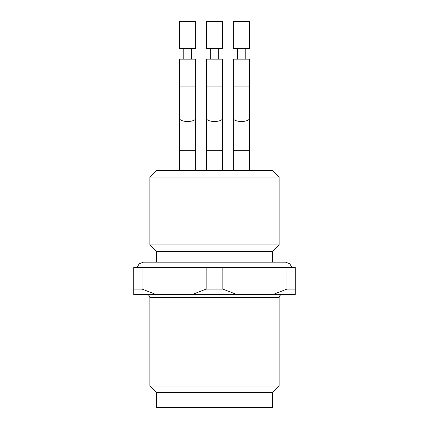 <?xml version="1.0" encoding="UTF-8"?>
<svg xmlns="http://www.w3.org/2000/svg" width="429" height="429" viewBox="0 0 429 429"><rect width="100%" height="100%" fill="white"/><g stroke="black" fill="none" stroke-linecap="round" stroke-linejoin="round"><path stroke-width="0.64" d="M272.656 392.471L156.344 392.471L156.344 407.55L272.656 407.55L272.656 392.471L279.118 386.009L279.118 297.699L149.882 297.699L149.882 386.009L279.118 386.009M156.344 392.471L149.882 386.009M146.648 294.466C148.611 294.659 149.689 295.737 149.882 297.699M273.096 294.466L286.942 289.082L295.275 289.082L295.275 294.466L192.326 294.466L206.167 289.082L222.833 289.082L236.674 294.466M155.904 294.466L133.725 294.466L133.725 289.082L142.058 289.082L155.904 294.466L192.326 294.466M286.942 289.082L286.942 267.54L295.275 267.54L295.275 289.082M286.942 267.54L222.833 267.54L222.833 289.082M206.167 289.082L206.167 267.54L222.833 267.54M206.167 267.54L142.058 267.54L142.058 289.082M133.725 289.082L133.725 267.54L142.058 267.54M291.951 267.54L289.752 263.679L285.575 262.157L143.42 262.157L139.248 263.685L137.049 267.54M156.344 170.613L272.656 170.613L279.118 177.075L149.882 177.075L156.344 170.613M156.344 262.157L156.344 251.389L149.882 244.927L149.882 177.075M149.882 244.927L279.118 244.927L279.118 177.075M156.344 251.389L272.656 251.389L279.118 244.927M222.576 21.45L206.424 21.45L206.424 48.375L222.576 48.375L222.576 21.45M206.424 59.143L222.576 59.143L222.576 86.068L206.424 86.068L206.424 59.143M222.576 170.613L222.576 86.068M249.501 21.45L233.349 21.45L233.349 48.375L249.501 48.375L249.501 21.45M233.349 59.143L249.501 59.143L249.501 86.068L233.349 86.068L233.349 59.143M249.501 170.613L249.501 86.068M195.651 86.068L179.499 86.068L179.499 59.143L195.651 59.143L195.651 170.613M195.651 48.375L179.499 48.375L179.499 21.45L195.651 21.45L195.651 48.375M222.576 118.377A8.076 3.105 180 0 1 214.5 121.487A8.076 3.105 180 0 1 206.424 118.377L206.424 86.068M222.576 150.686L206.424 150.686L206.424 118.377M249.501 118.377A8.076 3.105 180 0 1 241.425 121.487A8.076 3.105 180 0 1 233.349 118.377L233.349 86.068M249.501 150.686L233.349 150.686L233.349 118.377M195.651 150.686L179.499 150.686L179.499 170.613M195.651 118.377A8.076 3.105 180 0 1 187.575 121.487A8.076 3.105 180 0 1 179.499 118.377L179.499 86.068M279.118 297.699C279.311 295.737 280.389 294.659 282.352 294.466M272.656 262.157L272.656 251.389M218.27 59.143L218.27 48.375M210.73 59.143L210.73 48.375M206.424 150.686L206.424 170.613M245.195 59.143L245.195 48.375M237.655 59.143L237.655 48.375M233.349 150.686L233.349 170.613M179.499 150.686L179.499 118.377M191.345 59.143L191.345 48.375M183.805 59.143L183.805 48.375"/></g></svg>

